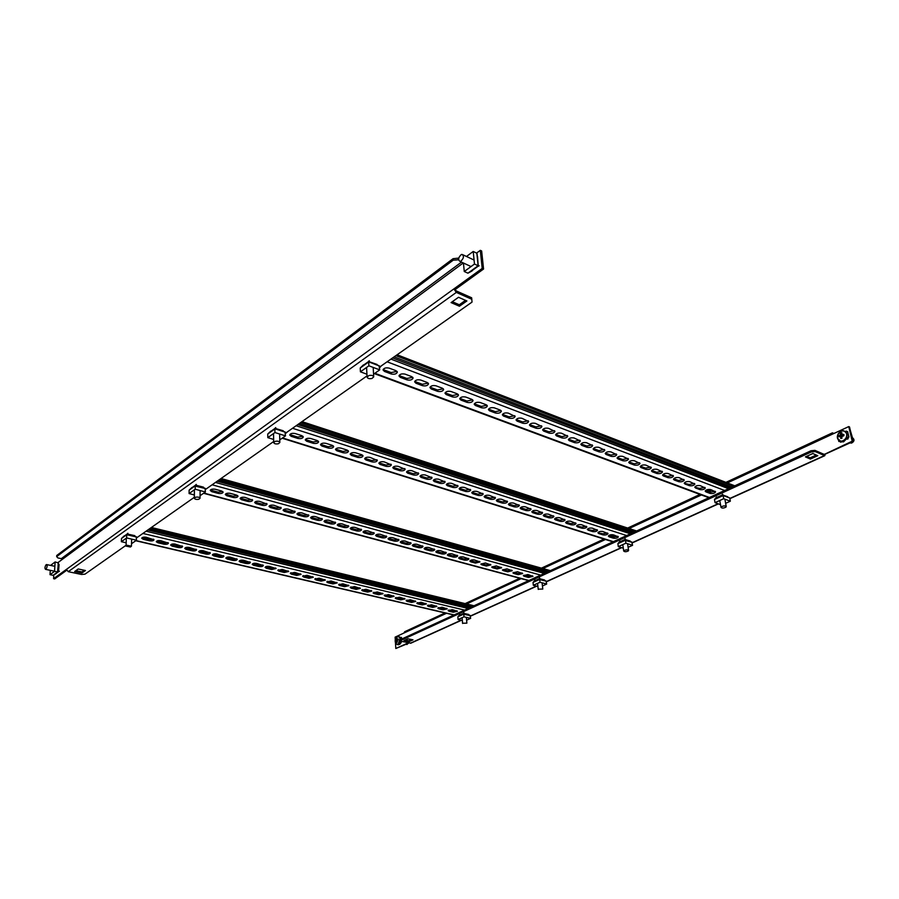 <?xml version="1.0" encoding="UTF-8"?>
<svg xmlns="http://www.w3.org/2000/svg" width="899" height="899" viewBox="0 0 899 899"><rect width="100%" height="100%" fill="white"/><g stroke="black" fill="none" stroke-linecap="round" stroke-linejoin="round"><path stroke-width="1.35" d="M126.096 545.266L84.989 574.158L81.584 574.472L68.257 571.685L66.436 569.382L453.871 288.916L456.332 292.4L471.795 299.266L471.649 297.783L456.198 290.905L455.209 289.512L483.561 269.026L481.65 250.978L480.313 250.338L482.212 268.408L453.871 288.916L455.209 289.512M458.602 259.789L453.22 260.171L56.671 556.616L57.873 557.931L61.301 558.672L62.02 559.583L463.266 262.946M53.805 574.877L53.58 578.686L66.436 569.382M66.616 570.326L54.727 578.922L53.58 578.686M477.504 256.44L478.223 266.149M477.807 266.441L471.278 271.206M59.076 564.448L58.502 571.697M58.323 571.831L55.412 573.944M57.997 562.56L62.02 559.583M476.594 253.091L480.313 250.338M483.561 269.026L482.212 268.408M74.628 571.55L81.865 573.068L85.472 570.517L78.224 568.988L74.628 571.55M283.241 430.756L275.049 428.362M274.757 428.565L270.194 431.823M459.434 306.233L466.896 300.963L458.524 297.277L451.073 302.592L459.434 306.233L459.299 304.761L465.513 300.356M203.466 487.123L195.555 485.157M195.308 485.325L191.408 488.112M134.816 535.647L127.186 533.995M126.973 534.152L123.601 536.557M377.063 364.455L368.612 361.51M368.275 361.758L362.87 365.612M136.558 537.905L194.341 497.293M205.41 489.506L273.678 441.521M285.421 433.273L367.039 375.894M379.547 367.107L472.031 302.098L471.795 299.266M75.876 570.663L81.921 571.933L84.27 570.269M452.309 301.716L459.299 304.761M453.22 260.171L453.074 258.687L56.738 555.492L56.671 556.616M453.074 258.687L458.153 258.159L458.299 259.642M81.921 571.933L81.865 573.068M363.218 365.084L360.218 368.006L368.657 361.971L368.882 365.814L379.715 369.871L373.568 374.186M366.949 374.231L360.42 371.826L368.882 365.814M360.218 368.006L360.42 371.826M368.714 361.915L379.03 365.691L379.715 369.871M361.263 367.253L363.522 364.87M379.479 366.05L368.736 361.814L367.938 362.353L369.287 360.735M376.76 364.342L377.153 364.983M368.916 361.016L367.601 362.735M479.145 265.756L477.279 266.509L478.133 265.744L467.918 273.184L464.266 271.509L463.446 263.025M474.481 264.036L478.133 265.744L476.841 253.203L473.2 251.473L474.481 264.036L464.266 271.509M466.48 256.473L473.2 251.473M467.918 273.184L471.795 271.105M472.155 270.835L469.177 272.262M476.841 253.203L476.919 254.001M476.852 266.677L478.695 266.07M368.86 375.546C371.568 375.018 373.186 375.456 373.726 376.872L371.961 378.457C369.275 378.996 367.657 378.546 367.107 377.131L368.86 375.546M461.277 254.574L462.052 254.395C464.21 256.069 463.783 258.361 460.782 261.261L460.03 261.44C457.872 259.766 458.288 257.474 461.277 254.574M46.141 568.988L45.557 569.359C44.669 568.528 44.804 567.044 45.939 564.92L46.523 564.55C47.411 565.381 47.287 566.864 46.141 568.988M57.087 572.382L53.108 575.315L50.018 574.675L50.277 570.337M59.413 571.225L57.502 572.191L58.413 562.965L55.12 561.942L54.558 571.359L50.018 574.675M59.188 571.382L57.087 572.427L57.66 572L54.558 571.359M50.58 565.404L55.12 561.942M57.851 571.933L58.21 562.605M58.356 563.864L59.076 564.583M53.108 575.315L56.131 573.618M56.277 573.506L53.67 574.899M843.172 435.251L841.812 436.554M846.779 434.936C846.442 431.947 844.846 430.621 841.97 430.969C839.104 431.913 837.553 433.936 837.306 437.038C837.621 440.016 839.216 441.342 842.093 441.027C844.97 440.083 846.532 438.06 846.779 434.936M840.25 441.285L843.509 441.881L848.184 437.161M846.667 432.014L845.498 431.464M850.139 442.847L851.623 443.05C854.353 441.443 854.713 439.723 852.702 437.914M841.812 437.285L840.048 436.442L838.823 436.858L838.812 435.622L841.981 435.959L838.812 435.622M840.576 436.869L840.801 438.498L841.97 438.24L841.745 436.611L843.903 435.723L843.88 434.487L841.711 434.284L841.902 432.846L840.734 433.116L840.037 435.206M842.239 434.711L843.903 435.532M840.048 436.442L841.79 437.116M841.52 436.06L841.531 437.015M840.543 434.543L842.262 435.588L842.723 434.992M840.801 438.498L841.936 438.06M840.734 433.116L842.262 435.094M852.836 440.915L853.488 441.218L850.432 430.801M838.565 440.319L838.857 441.488L840.183 441.398M839.644 441.072L838.823 441.454M846.577 432.059L847.577 431.599L848.825 436.869L847.813 437.33M848.825 436.869L848.105 437.779M848.858 436.914L847.622 431.509L846.712 431.891M845.476 431.464L846.341 431.059L846.532 431.88M852.218 441.195L824.237 454.445L814.955 450.365L815.224 451.59L824.788 455.692L825.17 454.186L852.982 441.555L849.521 426.946L848.757 426.587L852.218 441.195L852.982 441.555M833.991 433.43L832.429 432.846L832.069 434.329L727.37 482.92M400.819 643.122L401.235 642.223M847.285 439.162L848.162 438.768L847.948 437.88M840.34 441.319L840.554 442.241L841.576 441.769M848.757 426.587L832.069 434.329M395.313 640.234L395.122 637.133L403.966 633.02L404.662 631.739L445.072 612.949M408.326 642.819L395.818 648.505L395.47 642.92M395.818 648.505L409.101 642.987M410.978 643.133L401.156 641.324L400.875 640.403L811.291 451.972L811.033 450.747L400.808 639.436L400.875 640.403M817.775 455.703L812.82 453.512L805.437 456.894L810.404 459.063L817.775 455.703M544.592 579.979L539.378 578.675M539.119 578.787L534.849 580.743M408.022 638.796L403.909 640.684L408.876 641.717L412.989 639.852L408.022 638.796M630.21 541.029L624.974 539.501M624.659 539.636L619.827 541.85M727.639 496.709L722.414 494.899M722.066 495.057L716.525 497.585M468.772 614.478L463.614 613.354M463.378 613.455L459.58 615.197M815.224 451.59L811.291 451.972M806.661 456.332L810.134 457.849L816.281 455.051M405.337 640.021L408.809 640.762L411.495 639.537M811.033 450.747L814.955 450.365M823.585 454.209L825.17 454.186M408.809 640.762L408.876 641.717M810.134 457.849L810.404 459.063M717.065 493.967L718.155 493.349M721.313 506.822C723.639 505.665 725.279 505.598 726.246 506.62L725.92 507.137C723.605 508.295 721.964 508.362 720.998 507.339L721.313 506.822M716.469 497.08L714.469 499.507L723.122 495.551L723.706 498.709L730.336 501.192L725.639 503.316M720.504 504.665L715.042 502.653L723.706 498.709M714.469 499.507L715.042 502.653M723.144 495.495L729.752 498.046L730.336 501.192M715.548 499.012L716.795 496.956M729.752 498.046L723.054 495.371L722.212 495.709L722.695 494.225M722.324 494.416L722.032 496.046M401.359 637.47L401.471 639.133L401.033 637.56M401.325 642.167L401.583 641.414M395.335 642.403C395.931 644.313 396.953 644.797 398.403 643.853L399.988 638.627C399.381 636.728 398.358 636.256 396.909 637.2L395.335 642.403M398.043 644.695L399.864 644.28L401.404 641.706M406.786 644.471L408.348 643.324M397.066 639.369L398.133 638.953L398.313 639.773L397.403 640.302L397.088 642.392L396.324 641.178L397.403 641.347M396.953 639.335L396.864 638.369L396.29 638.829L395.639 640.987L395.818 641.796L396.324 641.178M397.358 640.549L396.133 640.369M395.639 640.987L397.234 640.863M397.212 639.492L398.291 639.785M396.313 639.796L397.605 640.178M396.29 638.829L396.875 639.223M397.279 639.504L397.954 639.964M397.437 641.436L396.65 641.335M400.999 637.649L398.942 636.694M379.592 367.848L381.277 365.893M384.469 371.433L391.2 373.962C394.459 374.613 396.504 374.006 397.347 372.141L395.953 370.68L389.211 368.129C385.929 367.455 383.873 368.062 383.041 369.95L384.469 371.433L384.379 370.04L391.11 372.568L397.055 371.388M400.37 377.389L406.966 379.861C410.191 380.513 412.236 379.906 413.091 378.052L411.742 376.636L405.134 374.141C401.887 373.49 399.83 374.085 398.987 375.951L400.37 377.389L400.269 376.007L406.865 378.479L412.787 377.31M415.956 383.232L422.429 385.66C425.632 386.289 427.654 385.693 428.52 383.862L427.216 382.491L420.732 380.041C417.518 379.4 415.484 379.996 414.619 381.839L415.956 383.232L415.855 381.861L422.316 384.289L428.205 383.109M431.239 388.964L437.588 391.335C440.757 391.953 442.78 391.357 443.645 389.548L442.387 388.222L436.037 385.817C432.846 385.188 430.823 385.783 429.958 387.604L431.239 388.964L431.127 387.593L437.476 389.975L443.331 388.806M446.241 394.582L452.467 396.909C455.602 397.515 457.613 396.92 458.49 395.133L457.276 393.841L451.04 391.492C447.882 390.874 445.87 391.47 444.994 393.268L446.241 394.582L446.118 393.223L452.343 395.56L458.164 394.391M460.94 400.089L467.053 402.381C470.166 402.966 472.166 402.381 473.054 400.606L471.874 399.358L465.761 397.055C462.625 396.448 460.625 397.043 459.737 398.819L460.94 400.089L460.827 398.74L466.929 401.033L472.717 399.864M593.992 449.938L599.094 451.849C601.959 452.321 603.87 451.77 604.825 450.197L598.869 447.342C595.981 446.859 594.07 447.41 593.126 448.994L593.992 449.938L593.823 448.691L598.914 450.601L604.409 449.489M606.038 454.445L611.05 456.332C613.893 456.793 615.793 456.243 616.759 454.68L610.915 451.894C608.05 451.422 606.151 451.961 605.196 453.534L606.038 454.445L605.859 453.208L610.87 455.085L616.332 453.995M617.883 458.883L622.805 460.726C625.625 461.187 627.524 460.648 628.491 459.097L622.749 456.366C619.917 455.905 618.018 456.445 617.062 457.996L617.883 458.883L617.703 457.658L622.625 459.501L628.064 458.411M629.525 463.243L634.368 465.064C637.166 465.513 639.054 464.974 640.021 463.446L634.391 460.76C631.581 460.31 629.693 460.85 628.727 462.389L629.525 463.243L629.334 462.019L634.177 463.839L639.582 462.76M640.965 467.536L645.729 469.323C648.505 469.761 650.382 469.222 651.359 467.716L645.842 465.086C643.043 464.637 641.167 465.176 640.189 466.693L640.965 467.536L640.773 466.323L645.538 468.109L650.91 467.042M652.225 471.75L656.911 473.503C659.664 473.942 661.529 473.402 662.507 471.908L657.09 469.334C654.315 468.896 652.449 469.435 651.472 470.941L652.225 471.75L652.033 470.548L656.708 472.301L662.057 471.245M663.293 475.897L667.901 477.627C670.632 478.043 672.497 477.515 673.475 476.043L668.159 473.515C665.406 473.088 663.541 473.616 662.563 475.11L663.293 475.897L663.091 474.694L667.699 476.425L673.014 475.38M674.183 479.976L678.711 481.673C681.431 482.089 683.285 481.561 684.263 480.1L679.037 477.627C676.306 477.212 674.452 477.74 673.463 479.212L674.183 479.976L673.98 478.785L678.509 480.482L683.802 479.448M684.892 483.988L689.353 485.662C692.05 486.067 693.893 485.55 694.882 484.1L689.747 481.673C687.038 481.268 685.184 481.785 684.195 483.246L689.151 484.482L694.41 483.448M695.433 487.943L699.815 489.584C702.49 489.977 704.333 489.461 705.322 488.033L700.276 485.662C697.59 485.258 695.747 485.775 694.758 487.213L699.613 488.415L704.838 487.393M705.805 491.82L710.12 493.439C712.772 493.832 714.604 493.315 715.604 491.899L710.648 489.573C707.974 489.18 706.142 489.697 705.142 491.112L709.907 492.281L715.11 491.27M718.548 493.281L715.447 494.72M475.38 405.494L481.37 407.741C484.46 408.326 486.449 407.73 487.348 405.988L486.202 404.775L480.201 402.505C477.099 401.92 475.099 402.505 474.211 404.269L475.38 405.494L475.245 404.157L481.246 406.415L487 405.247M489.539 410.798L495.428 413.001C498.484 413.574 500.462 412.989 501.372 411.259L500.271 410.09L494.383 407.865C491.303 407.281 489.314 407.865 488.415 409.607L489.539 410.798L489.404 409.472L495.293 411.686L501.024 410.528M503.44 416.012L509.216 418.17C512.25 418.732 514.228 418.147 515.138 416.439L508.283 413.113C505.238 412.551 503.26 413.135 502.35 414.855L503.44 416.012L503.305 414.697L509.07 416.866L514.779 415.709M517.094 421.125L522.757 423.249C525.769 423.789 527.735 423.215 528.646 421.519L521.937 418.271C518.914 417.72 516.947 418.305 516.037 420.002L517.094 421.125L516.947 419.822L522.611 421.946L528.286 420.799M530.489 426.137L536.062 428.227C539.04 428.756 540.996 428.194 541.917 426.519L535.343 423.339C532.343 422.8 530.388 423.373 529.466 425.058L530.489 426.137L530.331 424.845L535.905 426.935L541.546 425.8M543.648 431.071L549.12 433.127C552.076 433.644 554.02 433.071 554.953 431.419L548.502 428.317C545.536 427.789 543.58 428.351 542.659 430.014L543.648 431.071L543.49 429.789L548.963 431.835L554.571 430.7M556.571 435.914L561.942 437.925C564.875 438.442 566.819 437.869 567.752 436.24L561.437 433.194C558.481 432.677 556.537 433.251 555.604 434.891L556.571 435.914L556.414 434.633L561.785 436.656L567.359 435.521M581.743 445.342L586.923 447.286C589.811 447.781 591.733 447.219 592.677 445.623L586.609 442.713C583.709 442.218 581.777 442.769 580.833 444.376L581.743 445.342L581.574 444.084L586.755 446.028L592.272 444.915M569.269 440.667L574.54 442.645C577.461 443.151 579.383 442.589 580.327 440.971L574.135 437.993C571.202 437.487 569.269 438.049 568.337 439.678L569.269 440.667L569.101 439.397L574.382 441.387L579.934 440.263M383.244 369.298L384.379 370.04M399.19 375.31L400.269 376.007M414.832 381.21L415.855 381.861M430.16 386.986L431.127 387.593M445.196 392.661L446.118 393.223M459.951 398.212L460.827 398.74M474.425 403.662L475.245 404.157M488.618 409.023L489.404 409.472M502.563 414.27L503.305 414.697M516.251 419.417L516.947 419.822M529.68 424.485L530.331 424.845M542.872 429.452L543.49 429.789M555.829 434.329L556.414 434.633M397.111 354.768L734.798 485.808M395.852 355.644L733.528 486.393M270.61 431.262L267.745 434.026L274.88 428.935L274.948 432.554L285.489 435.88L279.769 439.881M273.644 439.442L267.812 437.633L274.948 432.554M267.745 434.026L267.812 437.633M274.959 428.834L284.972 431.936L285.489 435.88M268.632 433.397L270.869 431.093M285.399 432.273L274.982 428.767L274.33 429.205L275.746 427.598M282.994 430.677L283.466 431.464M275.42 427.834L273.981 429.576M191.869 487.539L189.127 490.157L195.229 485.808L195.195 489.225L205.399 491.978L200.072 495.709M194.364 494.967L189.093 493.562L195.195 489.225M189.127 490.157L189.093 493.562M195.341 485.674L205.017 488.247L205.399 491.978M189.891 489.618L192.083 487.404M205.41 488.573L194.813 485.999L196.263 484.404M203.275 487.078L203.781 487.91M195.982 484.606L194.499 486.37M275.15 441.353C277.69 440.881 279.252 441.274 279.825 442.51L278.375 443.758C275.836 444.218 274.285 443.836 273.701 442.6L275.15 441.353M195.555 497.237C197.949 496.832 199.454 497.169 200.05 498.248L198.825 499.26C196.432 499.664 194.937 499.327 194.33 498.237L195.555 497.237M285.433 433.621L287.601 431.734M291.22 436.352L297.783 438.42C300.76 438.959 302.603 438.476 303.289 436.959L301.806 435.644L295.243 433.554C292.231 433.015 290.388 433.498 289.714 435.015L291.22 436.352L291.186 435.037L297.738 437.116L302.974 436.307M306.705 441.252L313.144 443.286C316.111 443.803 317.931 443.319 318.628 441.825L317.19 440.544L310.751 438.498C307.773 437.959 305.941 438.454 305.244 439.948L306.705 441.252L306.671 439.937L313.099 441.982L318.313 441.162M321.921 446.05L328.236 448.05C331.18 448.567 333.001 448.084 333.698 446.601L332.304 445.353L325.977 443.342C323.022 442.825 321.201 443.308 320.505 444.791L321.921 446.05L321.876 444.758L328.191 446.758L333.372 445.938M336.855 450.77L343.07 452.736C345.98 453.242 347.789 452.759 348.497 451.287L347.149 450.084L340.935 448.107C338.002 447.59 336.192 448.073 335.484 449.556L336.855 450.77L336.799 449.489L343.013 451.455L348.171 450.635M351.531 455.411L357.633 457.344C360.521 457.838 362.319 457.355 363.039 455.894L361.735 454.725L355.622 452.781C352.723 452.287 350.913 452.759 350.194 454.22L351.531 455.411L351.464 454.13L357.566 456.063L362.702 455.242M365.949 459.973L371.939 461.861C374.804 462.344 376.602 461.872 377.322 460.423L370.051 457.377C367.174 456.883 365.376 457.366 364.657 458.816L365.949 459.973L365.882 458.704L371.871 460.591L376.984 459.771M497.304 501.485L502.372 503.08C505.024 503.485 506.744 503.024 507.53 501.721L501.518 499.237C498.855 498.833 497.125 499.293 496.349 500.608L497.304 501.485L497.192 500.293L502.26 501.9L507.126 501.091M509.284 505.272L514.273 506.845C516.914 507.238 518.622 506.778 519.408 505.485L513.498 503.058C510.857 502.665 509.137 503.114 508.351 504.418L509.284 505.272L509.16 504.092L514.149 505.676L518.993 504.867M521.083 508.991L525.982 510.542C528.601 510.924 530.309 510.475 531.095 509.194L525.297 506.811C522.667 506.418 520.959 506.879 520.173 508.16L521.083 508.991L520.948 507.823L525.859 509.385L530.68 508.576M532.68 512.666L537.512 514.194C540.108 514.565 541.805 514.116 542.603 512.846L536.905 510.508C534.298 510.126 532.59 510.576 531.803 511.857L532.68 512.666L532.545 511.497L537.377 513.026L542.176 512.239M544.109 516.273L548.862 517.779C551.435 518.139 553.132 517.7 553.93 516.442L548.334 514.149C545.738 513.767 544.041 514.217 543.243 515.487L544.109 516.273L543.974 515.116L548.727 516.622L553.492 515.835M555.346 519.824L560.032 521.308C562.594 521.667 564.28 521.229 565.089 519.97L559.583 517.723C557.009 517.363 555.324 517.802 554.514 519.06L555.346 519.824L555.211 518.678L559.897 520.161L564.639 519.375M566.426 523.33L571.034 524.78C573.573 525.14 575.248 524.69 576.068 523.465L570.651 521.251C568.101 520.892 566.415 521.341 565.606 522.577L566.426 523.33L566.28 522.184L570.887 523.645L575.607 522.858M577.327 526.769L581.867 528.207C584.395 528.556 586.058 528.118 586.878 526.893L581.563 524.724C579.023 524.375 577.349 524.814 576.529 526.039L581.72 527.072L586.418 526.297M588.07 530.163L592.542 531.579C595.048 531.916 596.711 531.478 597.532 530.275L592.295 528.151C589.778 527.803 588.115 528.241 587.294 529.455L592.385 530.455L597.06 529.68M598.644 533.512L603.049 534.894C605.533 535.231 607.196 534.804 608.016 533.601L602.881 531.511C600.375 531.174 598.712 531.612 597.891 532.815L602.892 533.781L607.544 533.017M609.061 536.804L613.399 538.175C615.871 538.501 617.523 538.074 618.355 536.883L613.298 534.826C610.814 534.5 609.151 534.927 608.331 536.13L613.242 537.063L617.871 536.298M621.355 537.995L618.636 539.243M380.108 464.446L385.997 466.311C388.84 466.783 390.627 466.3 391.357 464.873L384.233 461.895C381.378 461.412 379.58 461.884 378.861 463.322L380.108 464.446L380.041 463.187L385.918 465.053L391.009 464.221M394.032 468.84L399.819 470.671C402.64 471.143 404.415 470.66 405.157 469.256L398.167 466.334C395.335 465.862 393.548 466.334 392.818 467.75L394.032 468.84L393.953 467.592L399.74 469.424L404.797 468.604M407.708 473.166L413.405 474.964C416.203 475.425 417.968 474.953 418.709 473.548L411.866 470.694C409.045 470.233 407.269 470.705 406.539 472.11L407.708 473.166L407.629 471.93L413.315 473.728L418.35 472.908M421.159 477.414L426.755 479.189C429.531 479.639 431.295 479.167 432.048 477.774L425.328 474.975C422.53 474.526 420.766 474.998 420.024 476.391L421.159 477.414L421.069 476.189L426.665 477.953L431.677 477.133M434.386 481.594L439.892 483.336C442.645 483.774 444.398 483.302 445.151 481.931L438.555 479.189C435.79 478.751 434.026 479.212 433.273 480.594L434.386 481.594L434.296 480.369L439.791 482.111L444.78 481.291M447.387 485.707L452.804 487.415C455.535 487.842 457.288 487.382 458.041 486.022L451.568 483.336C448.826 482.898 447.073 483.37 446.309 484.73L447.387 485.707L447.286 484.494L452.703 486.202L457.658 485.381M460.176 489.753L465.502 491.427C468.21 491.854 469.952 491.393 470.716 490.045L464.367 487.415C461.648 486.977 459.895 487.449 459.131 488.798L460.176 489.753L460.074 488.539L465.39 490.225L470.334 489.404M485.134 497.63L490.281 499.26C492.955 499.664 494.686 499.215 495.461 497.889L489.337 495.36C486.651 494.944 484.921 495.405 484.145 496.731L485.134 497.63L485.022 496.439L490.169 498.068L495.057 497.259M472.762 493.72L477.998 495.383C480.684 495.787 482.415 495.327 483.19 494.001L476.953 491.416C474.245 491 472.514 491.461 471.739 492.798L472.762 493.72L472.649 492.528L477.886 494.18L482.797 493.371M289.984 434.363L291.186 435.037M305.514 439.308L306.671 439.937M320.774 444.151L321.876 444.758M335.754 448.916L336.799 449.489M350.464 453.602L351.464 454.13M364.927 458.198L365.882 458.704M496.63 500.046L497.192 500.293M379.131 462.715L380.041 463.187M393.088 467.154L393.953 467.592M406.809 471.514L407.629 471.93M420.294 475.796L421.069 476.189M433.554 480.01L434.296 480.369M446.589 484.156L447.286 484.494M459.411 488.224L460.074 488.539M484.426 496.169L485.022 496.439M472.02 492.225L472.649 492.528M301.985 421.631L636.627 530.972M300.716 422.519L635.29 531.579M205.489 489.461L207.894 487.764M211.782 491.663L218.142 493.382C220.896 493.821 222.559 493.416 223.132 492.18L221.592 491L215.232 489.258C212.456 488.82 210.793 489.213 210.22 490.461L211.782 491.663L211.793 490.416L218.142 492.146L222.795 491.573M226.806 495.731L233.055 497.417C235.785 497.855 237.448 497.45 238.021 496.226L236.527 495.068L230.279 493.36C227.526 492.933 225.863 493.326 225.289 494.562L226.806 495.731L226.806 494.495L233.055 496.192L237.684 495.619M241.573 499.732L247.719 501.395C250.439 501.822 252.08 501.417 252.664 500.192L245.067 497.394C242.337 496.967 240.685 497.372 240.1 498.597L241.573 499.732L241.561 498.507L247.708 500.17L252.327 499.597M256.103 503.665L262.148 505.305C264.834 505.721 266.475 505.317 267.07 504.103L259.609 501.372C256.9 500.945 255.26 501.35 254.664 502.563L256.103 503.665L256.08 502.451L262.126 504.092L266.722 503.507M270.385 507.53L276.33 509.149C279.005 509.553 280.634 509.16 281.23 507.957L273.914 505.272C271.228 504.856 269.588 505.249 268.992 506.463L270.385 507.53L270.363 506.328L276.308 507.935L280.881 507.362M284.444 511.34L290.287 512.924C292.939 513.329 294.569 512.936 295.175 511.745L287.983 509.104C285.32 508.699 283.691 509.104 283.084 510.295L284.444 511.34L284.41 510.138L290.253 511.733L294.805 511.149M413.315 546.255L418.327 547.615C420.788 547.952 422.35 547.57 423.013 546.468L416.99 544.3C414.518 543.962 412.944 544.345 412.293 545.446L413.315 546.255L413.237 545.131L418.237 546.491L422.586 545.895M425.148 549.469L430.07 550.795C432.531 551.121 434.082 550.75 434.745 549.66L428.834 547.525C426.362 547.199 424.811 547.581 424.148 548.671L425.148 549.469L425.07 548.345L429.992 549.682L434.318 549.087M436.802 552.615L441.656 553.93C444.084 554.256 445.634 553.874 446.309 552.795L440.488 550.705C438.049 550.379 436.487 550.761 435.824 551.851L436.802 552.615L436.712 551.514L441.566 552.829L445.87 552.233M448.275 555.728L453.062 557.02C455.478 557.346 457.029 556.964 457.703 555.897L451.972 553.84C449.545 553.526 447.994 553.896 447.331 554.975L448.275 555.728L448.185 554.627L452.972 555.919L457.254 555.335M459.591 558.796L464.311 560.077C466.705 560.38 468.244 560.01 468.918 558.942L463.3 556.931C460.884 556.616 459.344 556.998 458.659 558.054L459.591 558.796L459.501 557.695L464.21 558.976L468.469 558.391M470.739 561.819L475.38 563.077L479.987 561.954L474.447 559.976C472.054 559.661 470.514 560.043 469.84 561.1L470.739 561.819L470.638 560.729L475.29 561.987L479.527 561.403M481.729 564.797L486.303 566.033L490.888 564.909L485.438 562.976L480.841 564.089L481.729 564.797L481.628 563.707L486.202 564.954L490.427 564.37M492.551 567.73L497.068 568.943L501.642 567.831L496.282 565.932L491.697 567.044L492.551 567.73L492.45 566.651L496.967 567.876L501.17 567.291M503.226 570.618L507.677 571.82L512.228 570.719L506.957 568.842L502.395 569.955L503.226 570.618L503.125 569.55L507.575 570.753L511.756 570.18M513.756 573.472L518.139 574.663L522.679 573.551L517.487 571.719L512.936 572.82L513.756 573.472L513.644 572.405L518.026 573.596L522.195 573.023M524.139 576.281L528.466 577.45L532.983 576.36L527.87 574.551L523.342 575.641L524.139 576.281L524.016 575.225L528.342 576.394L532.489 575.821M535.995 577.259L533.601 578.36M298.266 515.093L304.019 516.644C306.649 517.037 308.278 516.644 308.885 515.464L301.828 512.88C299.187 512.486 297.558 512.88 296.951 514.071L298.266 515.093L298.232 513.891L303.986 515.453L308.514 514.869M311.874 518.779L317.538 520.307C320.145 520.69 321.763 520.296 322.37 519.128L315.448 516.599C312.818 516.206 311.2 516.599 310.593 517.779L311.874 518.779L311.829 517.588L317.493 519.128L321.999 518.532M325.258 522.398L330.832 523.915C333.428 524.286 335.035 523.892 335.653 522.735L328.854 520.251C326.247 519.869 324.629 520.263 324.011 521.431L325.258 522.398L325.213 521.218L330.787 522.735L335.271 522.15M338.429 525.971L343.924 527.455C346.497 527.825 348.093 527.432 348.722 526.286L342.036 523.859C339.451 523.476 337.844 523.87 337.226 525.027L338.429 525.971L338.384 524.802L343.868 526.286L348.329 525.701M351.408 529.489L356.802 530.949C359.364 531.309 360.949 530.927 361.589 529.781L355.026 527.398C352.453 527.028 350.857 527.421 350.228 528.567L351.408 529.489L351.352 528.32L356.746 529.792L361.196 529.196M364.174 532.938L369.489 534.388C372.029 534.748 373.613 534.354 374.254 533.219L367.803 530.882C365.252 530.522 363.657 530.904 363.027 532.051L364.174 532.938L364.117 531.792L369.422 533.231L373.849 532.635M376.748 536.355L381.974 537.771C384.502 538.119 386.076 537.737 386.727 536.613L380.389 534.309C377.85 533.961 376.265 534.343 375.625 535.478L376.748 536.355L376.681 535.197L381.918 536.624L386.312 536.029M401.314 543.007L406.393 544.378C408.876 544.715 410.45 544.333 411.101 543.232L404.977 541.018C402.482 540.681 400.909 541.063 400.257 542.176L401.314 543.007L401.235 541.872L406.314 543.254L410.674 542.659M389.121 539.703L394.279 541.097C396.785 541.445 398.358 541.063 398.999 539.939L392.773 537.692C390.267 537.344 388.683 537.726 388.042 538.849L389.121 539.703L389.053 538.568L394.212 539.962L398.594 539.366M210.557 489.82L211.793 490.416M225.627 493.933L226.806 494.495M240.438 497.967L241.561 498.507M255.001 501.934L256.08 502.451M269.329 505.845L270.363 506.328M283.421 509.688L284.41 510.138M412.63 544.895L413.237 545.131M424.497 548.12L425.07 548.345M297.288 513.464L298.232 513.891M310.919 517.183L311.829 517.588M324.348 520.847L325.213 521.218M337.563 524.443L338.384 524.802M350.565 527.983L351.352 528.32M363.365 531.466L364.117 531.792M375.962 534.905L376.681 535.197M400.594 541.614L401.235 541.872M388.379 538.287L389.053 538.568M221.064 478.504L550.39 570.629M219.794 479.403L549.008 571.27M620.288 538.49L621.007 538.04M623.94 550.66C626.041 549.626 627.581 549.57 628.581 550.503L628.356 550.896C626.255 551.93 624.704 551.986 623.715 551.042L623.94 550.66M619.838 541.344L617.883 543.648L625.457 540.187L625.895 543.187L632.57 545.3L628.109 547.311M623.299 548.188L618.31 546.637L625.895 543.187M617.883 543.648L618.31 546.637M625.49 540.097L631.761 542.03L632.57 545.3M618.827 543.221L620.13 541.232M632.132 542.311L624.693 540.299L625.288 538.849M629.974 540.962L630.345 541.58M624.974 539.018L624.457 540.625M534.927 580.237L533.017 582.44L539.692 579.394L540.018 582.249L546.682 584.047L542.445 585.957M537.928 586.508L533.332 585.283L540.018 582.249M533.017 582.44L533.332 585.283M539.726 579.271L545.996 580.934L546.682 584.047M533.849 582.058L535.175 580.147M546.356 581.204L539.063 579.462L539.726 578.035M544.401 579.922L544.805 580.608M539.445 578.192L538.894 579.788M538.411 589.16L542.794 589.047L538.411 589.16M137.165 537.478L139.255 536.018M143.301 539.344L149.448 540.782C152.01 541.142 153.527 540.816 154.01 539.782L146.29 537.265C143.716 536.894 142.188 537.231 141.705 538.265L143.301 539.344L143.334 538.164L149.481 539.614L153.639 539.22M157.831 542.76L163.888 544.176C166.427 544.536 167.933 544.198 168.428 543.176L160.842 540.704C158.291 540.344 156.763 540.681 156.28 541.715L157.831 542.76L157.864 541.591L163.91 543.007L168.057 542.614M172.136 546.12L178.092 547.525C180.609 547.873 182.126 547.536 182.621 546.513L175.17 544.097C172.63 543.738 171.125 544.075 170.63 545.097L172.136 546.12L172.159 544.963L178.114 546.356L182.239 545.963M186.217 549.435L192.083 550.806C194.589 551.154 196.094 550.817 196.589 549.806L189.273 547.435C186.756 547.086 185.25 547.424 184.745 548.435L186.217 549.435L186.239 548.278L192.094 549.66L196.207 549.255M200.084 552.694L205.86 554.054C208.343 554.391 209.849 554.054 210.355 553.054L203.163 550.716C200.657 550.379 199.162 550.716 198.657 551.716L200.084 552.694L200.095 551.548L205.871 552.907L209.961 552.492M213.748 555.908L219.435 557.245C221.896 557.571 223.39 557.245 223.907 556.245L216.839 553.953C214.355 553.615 212.861 553.953 212.344 554.953L213.748 555.908L213.748 554.762L219.435 556.099L223.503 555.683M339.687 585.519L344.598 586.676L348.902 585.699L342.912 583.788L338.597 584.766L339.687 585.519L339.642 584.44L344.553 585.609L348.452 585.17M351.307 588.249L356.15 589.384L360.432 588.418L354.543 586.541L350.25 587.519L351.307 588.249L351.251 587.182L356.094 588.328L359.982 587.89M362.758 590.946L367.545 592.07L371.815 591.092L366.017 589.261L361.735 590.227L362.758 590.946L362.713 589.89L367.489 591.014L371.343 590.576M374.063 593.598L378.771 594.711L383.03 593.745L377.322 591.935L373.063 592.902L374.063 593.598L374.006 592.553L378.715 593.655L382.558 593.228M385.21 596.217L389.851 597.318L394.099 596.352L388.48 594.576L384.221 595.543L385.21 596.217L385.143 595.172L389.795 596.273L393.616 595.835M396.201 598.801L400.785 599.88L405.011 598.925L399.482 597.183L395.245 598.138L396.201 598.801L396.133 597.768L400.718 598.846L404.528 598.408M407.045 601.352L411.562 602.42L415.776 601.465L410.326 599.745L406.112 600.701L407.045 601.352L406.977 600.318L411.495 601.386L415.293 600.959M417.743 603.87L422.204 604.915L426.396 603.971L421.035 602.274L416.821 603.229L417.743 603.87L417.664 602.847L422.125 603.892L425.901 603.465M428.295 606.353L432.7 607.387L436.88 606.443L431.599 604.78L427.407 605.724L428.295 606.353L428.216 605.33L432.621 606.364L436.375 605.937M438.712 608.803L443.05 609.825L447.219 608.881L442.016 607.241L437.835 608.185L438.712 608.803L438.633 607.78L442.971 608.814L446.713 608.376M448.983 611.219L453.265 612.23L457.422 611.286L452.298 609.679L448.129 610.623L448.983 611.219L448.904 610.207L453.186 611.219L456.906 610.792M460.423 612.017L458.288 612.994M227.2 559.066L232.796 560.38C235.246 560.706 236.729 560.38 237.246 559.38L230.301 557.144C227.84 556.807 226.346 557.144 225.84 558.144L227.2 559.066L227.189 557.931L232.796 559.257L236.853 558.841M240.438 562.178L245.966 563.482C248.394 563.797 249.877 563.471 250.394 562.482L243.573 560.279C241.123 559.953 239.64 560.291 239.123 561.279L240.438 562.178L240.438 561.055L245.955 562.358L249.989 561.931M253.496 565.246L258.934 566.527C261.351 566.842 262.823 566.516 263.351 565.538L256.631 563.37C254.203 563.055 252.731 563.381 252.203 564.37L253.496 565.246L253.484 564.134L258.912 565.415L262.935 564.988M266.351 568.269L271.712 569.539L276.105 568.539L269.509 566.426C267.093 566.112 265.621 566.437 265.093 567.415L266.351 568.269L266.329 567.157L271.689 568.426L275.69 567.999M279.027 571.258L284.298 572.494L288.68 571.506L282.196 569.427L277.791 570.416L279.027 571.258L279.005 570.146L284.275 571.393L288.264 570.966M291.512 574.191L296.715 575.416L301.075 574.427L294.692 572.382L290.31 573.371L291.512 574.191L291.478 573.09L296.681 574.315L300.648 573.888M303.817 577.079L308.941 578.293L313.29 577.304L307.008 575.293L302.648 576.281L303.817 577.079L303.783 575.989L308.908 577.203L312.852 576.765M327.899 582.743L332.877 583.912L337.204 582.934L331.124 581.001L326.787 581.979L327.899 582.743L327.854 581.664L332.832 582.844L336.754 582.406M315.942 579.934L320.999 581.125L325.326 580.136L319.156 578.169L314.807 579.147L315.942 579.934L315.909 578.855L320.954 580.046L324.887 579.608M142.109 537.647L143.334 538.164M165.506 543.187L157.864 541.591M179.699 546.536L172.159 544.963M185.149 547.839L186.239 548.278M199.05 551.132L200.095 551.548M212.748 554.368L213.748 554.762M339.002 584.226L339.642 584.44M350.655 586.98L351.251 587.182M362.14 589.688L362.713 589.89M226.233 557.56L227.189 557.931M239.516 560.695L240.438 561.055M252.597 563.797L253.484 564.134M265.497 566.842L266.329 567.157M278.196 569.842L279.005 570.146M290.714 572.809L291.478 573.09M303.042 575.72L303.783 575.989M327.191 581.428L327.854 581.664M315.201 578.596L315.909 578.855M151.392 527.477L474.031 605.757M150.133 528.365L472.638 606.398M127.107 545.288L131.434 546.187L130.389 547.008L126.062 546.109L127.107 545.288M124.096 535.984L121.477 538.467L126.748 534.703L126.635 537.939L136.491 540.243L131.512 543.726M126.175 542.805L121.365 541.692L126.635 537.939M121.477 538.467L121.365 541.692M136.581 537.018L126.748 534.703L136.221 536.714L136.491 540.243M122.129 537.995L124.264 535.86M126.849 534.545L127.894 533.264M134.659 535.602L135.187 536.467M127.647 533.455L126.13 535.186M462.693 623.232L466.862 623.153L462.693 623.232M459.715 614.691L457.849 616.793L463.783 614.084L464.019 616.815L470.627 618.355L466.603 620.175M462.333 620.501L458.074 619.512L464.019 616.815M457.849 616.793L458.074 619.512M463.828 613.95L470.053 615.377L470.627 618.355M458.58 616.456L459.928 614.613M470.391 615.646L463.255 614.129L463.985 612.736M468.604 614.433L469.031 615.141M463.727 612.871L463.086 614.444M68.257 571.685L456.332 292.4M461.502 262.115L61.301 558.672M476.83 266.846L474.369 268.43M837.463 438.24L840.779 441.398L842.318 441.33C848.094 437.566 848.589 434.06 843.779 430.801L842.183 430.879M841.992 430.924L841.194 431.217M711.963 490.067L708.423 491.719M701.422 494.967L629.131 528.522M614.624 535.253L611.747 536.591M605.465 539.501L542.906 568.539M529.185 574.911L526.848 575.989M521.15 578.63L466.603 603.948M453.602 609.983L451.95 610.758M446.5 613.287L403.966 633.02M824.327 455.624L729.831 498.451M718.087 503.766L632.188 542.693M621.378 547.592L546.401 581.563M536.388 586.103L470.424 615.995M461.097 620.209L410.292 643.235M718.638 497.641L717.413 497.181M716.896 498.439L716.267 498.203M401.471 638.717L401.392 637.447M396.088 643.898L397.302 644.549L398.662 644.032C401.01 640.65 400.954 638.166 398.482 636.593L397.583 636.807M728.527 488.696L390.93 359.106M392.605 357.926L730.235 487.91M374.883 373.265L709.423 497.484M724.639 490.483L387.109 361.791M731.786 487.202L394.133 356.858M574.382 441.387L574.54 442.645M586.755 446.028L586.923 447.286M561.785 436.656L561.942 437.925M548.963 431.835L549.12 433.127M535.905 426.935L536.062 428.227M522.611 421.946L522.757 423.249M509.07 416.866L509.216 418.17M495.293 411.686L495.428 413.001M481.246 406.415L481.37 407.741M709.907 492.281L710.12 493.439M699.613 488.415L699.815 489.584M689.151 484.482L689.353 485.662M678.509 480.482L678.711 481.673M667.699 476.425L667.901 477.627M656.708 472.301L656.911 473.503M645.538 468.109L645.729 469.323M634.177 463.839L634.368 465.064M622.625 459.501L622.805 460.726M610.87 455.085L611.05 456.332M598.914 450.601L599.094 451.849M466.929 401.033L467.053 402.381M452.343 395.56L452.467 396.909M437.476 389.975L437.588 391.335M422.316 384.289L422.429 385.66M406.865 378.479L406.966 379.861M391.11 372.568L391.2 373.962M630.457 533.804L296.119 425.744M297.827 424.553L632.255 532.983M282.533 437.948L613.376 541.659M626.682 535.546L292.535 428.272M633.761 532.287L299.255 423.541M477.886 494.18L477.998 495.383M490.169 498.068L490.281 499.26M465.39 490.225L465.502 491.427M452.703 486.202L452.804 487.415M439.791 482.111L439.892 483.336M426.665 477.953L426.755 479.189M413.315 473.728L413.405 474.964M399.74 469.424L399.819 470.671M385.918 465.053L385.997 466.311M613.242 537.063L613.399 538.175M602.892 533.781L603.049 534.894M592.385 530.455L592.542 531.579M581.72 527.072L581.867 528.207M570.887 523.645L571.034 524.78M559.897 520.161L560.032 521.308M548.727 516.622L548.862 517.779M537.377 513.026L537.512 514.194M525.859 509.385L525.982 510.542M514.149 505.676L514.273 506.845M502.26 501.9L502.372 503.08M371.871 460.591L371.939 461.861M357.566 456.063L357.633 457.344M343.013 451.455L343.07 452.736M328.191 446.758L328.236 448.05M313.099 441.982L313.144 443.286M297.738 437.116L297.783 438.42M544.356 573.405L215.49 482.426M217.198 481.223L546.199 572.562M203.848 493.057L528.949 580.496M540.692 575.09L212.119 484.797M547.66 571.888L218.547 480.28M394.212 539.962L394.279 541.097M406.314 543.254L406.393 544.378M381.918 536.624L381.974 537.771M369.422 533.231L369.489 534.388M356.746 529.792L356.802 530.949M343.868 526.286L343.924 527.455M330.787 522.735L330.832 523.915M317.493 519.128L317.538 520.307M303.986 515.453L304.019 516.644M528.342 576.394L528.466 577.45M518.026 573.596L518.139 574.663M507.575 570.753L507.677 571.82M496.967 567.876L497.068 568.943M486.202 564.954L486.303 566.033M475.29 561.987L475.38 563.077M464.21 558.976L464.311 560.077M452.972 555.919L453.062 557.02M441.566 552.829L441.656 553.93M429.992 549.682L430.07 550.795M418.237 546.491L418.327 547.615M290.253 511.733L290.287 512.924M276.308 507.935L276.33 509.149M262.126 504.092L262.148 505.305M247.708 500.17L247.719 501.395M233.055 496.192L233.055 497.417M218.142 492.146L218.142 493.382M621.984 541.816L620.748 541.423M620.164 542.648L619.523 542.445M537.018 580.642L535.793 580.316M535.152 581.496L534.523 581.327M468.143 608.466L146.099 531.208M147.784 530.017L470.02 607.6M135.985 540.591L454.164 614.894M464.592 610.095L142.907 533.444M471.436 606.949L149.054 529.118M320.954 580.046L320.999 581.125M332.832 582.844L332.877 583.912M308.908 577.203L308.941 578.293M296.681 574.315L296.715 575.416M284.275 571.393L284.298 572.494M271.689 568.426L271.712 569.539M258.912 565.415L258.934 566.527M245.955 562.358L245.966 563.482M232.796 559.257L232.796 560.38M453.186 611.219L453.265 612.23M442.971 608.814L443.05 609.825M432.621 606.364L432.7 607.387M422.125 603.892L422.204 604.915M411.495 601.386L411.562 602.42M400.718 598.846L400.785 599.88M389.795 596.273L389.851 597.318M378.715 593.655L378.771 594.711M367.489 591.014L367.545 592.07M356.094 588.328L356.15 589.384M344.553 585.609L344.598 586.676M219.435 556.099L219.435 557.245M205.871 552.907L205.86 554.054M192.094 549.66L192.083 550.806M178.114 546.356L178.092 547.525M163.91 543.007L163.888 544.176M149.481 539.614L149.448 540.782M461.76 615.04L460.546 614.759M459.861 615.905L459.243 615.759M379.03 365.691L368.759 361.825M478.279 265.711L477.043 253.687M373.714 376.782L373.175 367.421M367.107 377.131L366.567 367.455M463.019 254.844L474.076 260.047M460.03 261.44L471.042 266.553M45.557 569.359L54.558 571.225M46.703 564.594L54.861 566.303M58.413 562.965L57.884 571.899M843.779 430.801L842.116 430.857M850.847 443.095L850.24 442.802M841.97 441.948L840.779 441.398C835.879 438.128 836.306 434.622 842.048 430.879M847.622 431.531L848.937 437.049M410.776 643.223L461.412 620.288M470.435 616.197L536.692 586.182M546.423 581.777L621.692 547.682M632.222 542.917L718.391 503.889M729.876 498.687L824.788 455.692M450.523 610.421L452.175 609.646M465.176 603.6L519.712 578.248M525.409 575.596L527.735 574.517M541.456 568.134L604.016 539.052M610.297 536.13L613.163 534.793M627.682 528.05L699.984 494.428M706.974 491.18L710.513 489.528M725.92 482.37L832.26 432.925M726.212 506.429L724.864 499.136M720.998 507.339L719.751 500.507M719.178 497.394L719.009 496.45M719.031 497.462L717.807 497.001M729.359 497.754L723.122 495.405M401.572 639.088L401.46 637.38M398.504 644.797L397.302 644.549C394.594 642.347 394.47 639.886 396.942 637.155M407.011 644.516L406.134 644.336M398.482 636.593L396.965 637.133M708.884 497.731L374.355 373.636M284.972 431.936L275.004 428.767M205.017 488.247L195.364 485.629M279.825 442.51L279.634 434.037M273.701 442.6L273.521 433.565M200.05 498.248L200.106 490.551M194.33 498.192L194.42 489.775M612.961 541.85L282.14 438.218M528.623 580.642L203.545 493.27M628.558 550.379L627.581 543.726M623.715 551.042L622.782 544.603M622.355 541.648L622.22 540.749M622.344 541.569L621.22 541.209M631.761 542.03L625.468 540.029M537.22 580.316L536.321 580.069M545.996 580.934L539.715 579.214M542.782 588.957L542.086 582.81M538.254 589.452L537.568 583.361M537.254 580.54L537.153 579.686M453.905 615.017L135.76 540.749M142.143 537.669L151.099 539.793M185.172 547.828L193.656 549.828M199.084 551.109L207.411 553.076M212.793 554.335L220.963 556.267M226.29 557.526L234.302 559.414M239.583 560.661L247.439 562.516M252.675 563.752L260.384 565.572M265.576 566.786L273.15 568.573M278.285 569.786L285.713 571.539M290.815 572.742L298.108 574.461M303.154 575.652L310.312 577.349M315.324 578.529L322.348 580.181M327.315 581.361L334.214 582.979M339.137 584.148L345.913 585.743M350.801 586.89L357.442 588.463M362.286 589.609L368.815 591.149M373.624 592.284L380.03 593.789M384.806 594.913L391.099 596.397M395.83 597.52L402.01 598.97M406.696 600.082L412.765 601.51M417.428 602.611L423.384 604.016M428.014 605.106L433.869 606.488M438.454 607.567L444.207 608.926M448.758 610.005L454.411 611.331M131.434 546.187L131.659 539.108M126.062 546.041L126.332 538.153M136.221 536.714L126.905 534.512M466.862 623.108L466.356 617.366M462.592 623.457L462.097 617.68M461.872 614.995L461.794 614.186M461.839 614.658L461.12 614.489M470.053 615.377L463.817 613.916"/></g></svg>
